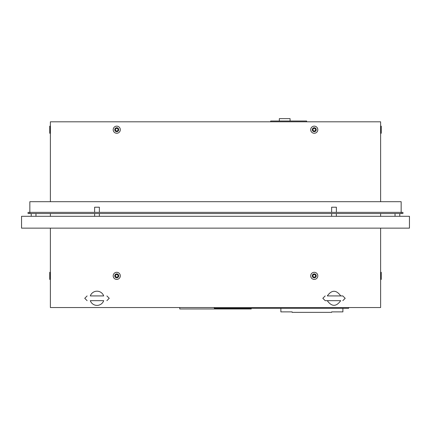 <?xml version="1.0" encoding="UTF-8"?>
<svg xmlns="http://www.w3.org/2000/svg" width="431" height="431" viewBox="0 0 431 431"><rect width="100%" height="100%" fill="white"/><g stroke="black" fill="none" stroke-linecap="round" stroke-linejoin="round"><path stroke-width="0.65" d="M342.359 295.925L327.301 295.925C331.746 289.729 336.234 289.729 340.754 295.925M96.997 295.925L90.294 295.925A7.111 7.111 0 0 1 103.699 295.925L96.997 295.925M50.384 279.412L49.754 279.412L49.754 272.3L50.384 272.3M50.384 133.26L49.754 133.26L49.754 126.148L50.384 126.148M380.616 272.3L381.246 272.3L381.246 279.412L380.616 279.412M380.616 126.148L381.246 126.148L381.246 133.26L380.616 133.26M113.191 129.704A3.556 3.556 0 0 0 116.747 133.26A3.556 3.556 0 0 0 120.303 129.704A3.556 3.556 0 0 0 116.747 126.148A3.556 3.556 0 0 0 113.191 129.704M310.697 129.704A3.556 3.556 0 0 0 314.253 133.26A3.556 3.556 0 0 0 317.809 129.704A3.556 3.556 0 0 0 314.253 126.148A3.556 3.556 0 0 0 310.697 129.704M113.191 275.856A3.556 3.556 0 0 0 116.747 279.412A3.556 3.556 0 0 0 120.303 275.856A3.556 3.556 0 0 0 116.747 272.3A3.556 3.556 0 0 0 113.191 275.856M310.697 275.856A3.556 3.556 0 0 0 314.253 279.412A3.556 3.556 0 0 0 317.809 275.856A3.556 3.556 0 0 0 314.253 272.3A3.556 3.556 0 0 0 310.697 275.856M325.647 300.666L340.705 300.666M96.997 300.666L103.699 300.666A7.111 7.111 0 0 1 90.294 300.666L96.997 300.666M409.45 228.139L21.55 228.139L21.55 216.292L409.45 216.292L409.45 228.139M380.616 228.139L380.616 307.54L50.384 307.54L50.384 228.139M50.384 201.697L50.384 121.806L380.616 121.806L380.616 201.697M380.616 213.55L380.616 216.292M50.384 213.55L50.384 216.292M314.253 274.552A1.304 1.304 0 0 0 312.949 275.856A1.304 1.304 0 0 0 314.253 277.16A1.304 1.304 0 0 0 315.557 275.856A1.304 1.304 0 0 0 314.253 274.552M116.747 274.552A1.304 1.304 0 0 0 115.443 275.856A1.304 1.304 0 0 0 116.747 277.16A1.304 1.304 0 0 0 118.051 275.856A1.304 1.304 0 0 0 116.747 274.552M116.747 128.4A1.304 1.304 0 0 0 115.443 129.704A1.304 1.304 0 0 0 116.747 131.008A1.304 1.304 0 0 0 118.051 129.704A1.304 1.304 0 0 0 116.747 128.4M314.253 128.4A1.304 1.304 0 0 0 312.949 129.704A1.304 1.304 0 0 0 314.253 131.008A1.304 1.304 0 0 0 315.557 129.704A1.304 1.304 0 0 0 314.253 128.4M336.374 216.292L336.374 213.55M336.374 212.364L336.374 207.203L331.633 207.203L331.633 212.364M331.633 216.292L331.633 213.55M94.626 212.364L94.626 207.203L99.367 207.203L99.367 212.364M99.367 216.292L99.367 213.55M94.626 216.292L94.626 213.55M399.774 216.292L399.774 213.55M395.033 216.292L395.033 213.55M35.967 216.292L35.967 213.55M31.226 216.292L31.226 213.55M306.63 121.806L306.63 121.014L270.684 121.014L270.684 121.806M290.079 121.014L290.079 118.644L279.331 118.644L279.331 121.014M327.253 300.66C331.773 306.861 336.261 306.861 340.705 300.66M316.23 275.856A1.977 1.977 0 0 1 314.253 277.833A1.977 1.977 0 0 1 312.276 275.856A1.977 1.977 0 0 1 314.253 273.884A1.977 1.977 0 0 1 316.23 275.856M118.724 275.856A1.977 1.977 0 0 1 116.747 277.833A1.977 1.977 0 0 1 114.77 275.856A1.977 1.977 0 0 1 116.747 273.884A1.977 1.977 0 0 1 118.724 275.856M316.23 129.704A1.977 1.977 0 0 1 314.253 131.681A1.977 1.977 0 0 1 312.276 129.704A1.977 1.977 0 0 1 314.253 127.727A1.977 1.977 0 0 1 316.23 129.704M118.724 129.704A1.977 1.977 0 0 1 116.747 131.681A1.977 1.977 0 0 1 114.77 129.704A1.977 1.977 0 0 1 116.747 127.727A1.977 1.977 0 0 1 118.724 129.704M214.315 307.54L214.315 308.327L348.62 308.327L348.62 307.54M342.893 308.327L342.893 311.882L331.633 311.882L331.633 312.356L292.132 312.356L292.132 311.882L280.872 311.882L280.872 308.327M251.246 308.327L251.246 308.957L179.754 308.957L179.754 307.54M401.153 213.55L402.931 213.55L402.931 212.364L401.153 212.364L401.153 213.55L29.847 213.55L29.847 201.697L401.153 201.697L401.153 212.364L28.069 212.364L28.069 213.55L29.847 213.55M87.121 300.666L84.751 298.295L87.121 295.925M326.03 300.666L325.19 300.666L322.819 298.295L325.19 295.925M342.817 300.666L345.188 298.295L342.817 295.925L334.003 295.925M341.977 295.925L342.392 295.925M106.872 300.666L109.242 298.295L106.872 295.925M325.206 300.666L334.003 300.666"/></g></svg>
